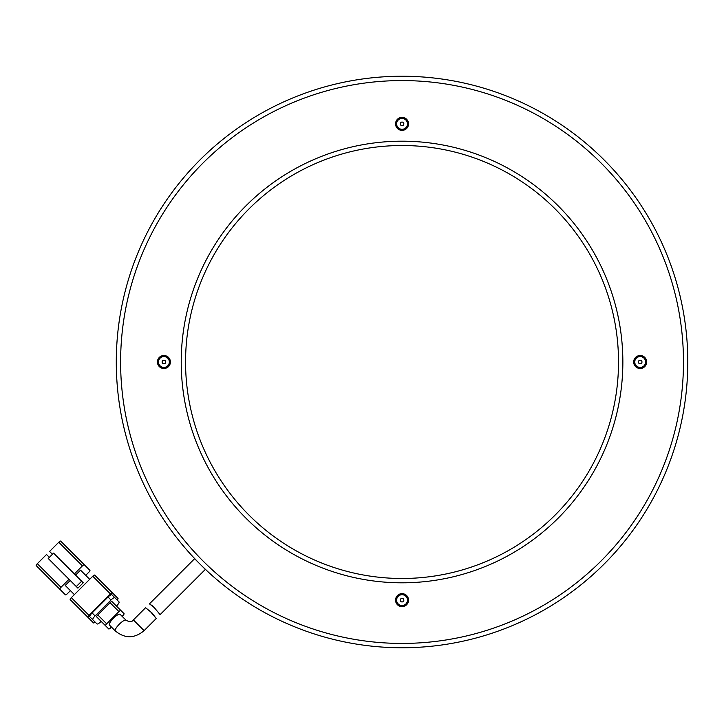 <?xml version="1.0" encoding="UTF-8"?>
<svg xmlns="http://www.w3.org/2000/svg" width="724" height="724" viewBox="0 0 724 724"><rect width="100%" height="100%" fill="white"/><g stroke="black" fill="none" stroke-linecap="round" stroke-linejoin="round"><path stroke-width="1.09" d="M683.474 362A281.428 281.428 0 0 1 402.037 643.428A281.428 281.428 0 0 1 120.609 362A281.428 281.428 0 0 1 402.037 80.572A281.428 281.428 0 0 1 683.474 362M116.283 362A285.763 285.763 0 0 0 402.037 647.763A285.763 285.763 0 0 0 687.8 362A285.763 285.763 0 0 0 402.037 76.237A285.763 285.763 0 0 0 116.283 362M402.037 141.189A220.811 220.811 0 0 0 181.226 362A220.811 220.811 0 0 0 402.037 582.811A220.811 220.811 0 0 0 622.857 362A220.811 220.811 0 0 0 402.037 141.189M402.037 145.515A216.485 216.485 0 0 0 185.561 362A216.485 216.485 0 0 0 402.037 578.485A216.485 216.485 0 0 0 618.522 362A216.485 216.485 0 0 0 402.037 145.515M402.037 593.635A6.498 6.498 0 0 0 395.548 600.133A6.498 6.498 0 0 0 402.037 606.631A6.498 6.498 0 0 0 408.535 600.133A6.498 6.498 0 0 0 402.037 593.635M163.914 355.502A6.498 6.498 0 0 0 157.416 362A6.498 6.498 0 0 0 163.914 368.498A6.498 6.498 0 0 0 170.402 362A6.498 6.498 0 0 0 163.914 355.502M402.037 117.369A6.498 6.498 0 0 0 395.548 123.867A6.498 6.498 0 0 0 402.037 130.365A6.498 6.498 0 0 0 408.535 123.867A6.498 6.498 0 0 0 402.037 117.369M640.17 355.502A6.498 6.498 0 0 0 633.681 362A6.498 6.498 0 0 0 640.17 368.498A6.498 6.498 0 0 0 646.668 362A6.498 6.498 0 0 0 640.17 355.502M402.037 594.721A5.412 5.412 0 0 0 396.625 600.133A5.412 5.412 0 0 0 402.037 605.545A5.412 5.412 0 0 0 407.458 600.133A5.412 5.412 0 0 0 402.037 594.721M163.914 356.588A5.412 5.412 0 0 0 158.502 362A5.412 5.412 0 0 0 163.914 367.412A5.412 5.412 0 0 0 169.326 362A5.412 5.412 0 0 0 163.914 356.588M402.037 118.455A5.412 5.412 0 0 0 396.625 123.867A5.412 5.412 0 0 0 402.037 129.279A5.412 5.412 0 0 0 407.458 123.867A5.412 5.412 0 0 0 402.037 118.455M640.17 356.588A5.412 5.412 0 0 0 634.758 362A5.412 5.412 0 0 0 640.17 367.412A5.412 5.412 0 0 0 645.582 362A5.412 5.412 0 0 0 640.17 356.588M402.037 598.323A1.81 1.81 0 0 0 400.236 600.133A1.81 1.81 0 0 0 402.037 601.943A1.81 1.81 0 0 0 403.847 600.133A1.81 1.81 0 0 0 402.037 598.323M163.914 360.19A1.81 1.81 0 0 0 162.104 362A1.81 1.81 0 0 0 163.914 363.81A1.81 1.81 0 0 0 165.715 362A1.81 1.81 0 0 0 163.914 360.19M402.037 122.057A1.81 1.81 0 0 0 400.236 123.867A1.81 1.81 0 0 0 402.037 125.677A1.81 1.81 0 0 0 403.847 123.867A1.81 1.81 0 0 0 402.037 122.057M640.17 360.19A1.81 1.81 0 0 0 638.369 362A1.81 1.81 0 0 0 640.17 363.81A1.81 1.81 0 0 0 641.98 362A1.81 1.81 0 0 0 640.17 360.19M411.413 76.391L403.648 76.246M687.646 371.376L687.664 353.303M392.67 647.609L400.435 647.754M116.437 352.624L116.419 370.697M126.057 620.251L120.148 614.341A7.575 1.973 135 0 0 113.387 618.305A7.575 1.973 135 0 0 109.433 625.056L115.342 630.966A7.575 1.973 -45 0 1 119.297 624.215A7.575 1.973 -45 0 1 126.057 620.251C129.659 622.142 132.112 622.034 133.388 619.934L145.615 607.707L152.203 613.147L156.248 618.504L149.434 610.386M69.015 579.281L60.979 587.318L37.331 563.679A2.163 0.561 135 0 0 36.2 565.607L65.431 594.838A2.163 0.561 135 0 0 67.359 593.707L70.427 590.648M85.731 575.336L88.79 572.277A2.163 0.561 135 0 0 89.921 570.349L60.689 541.109A2.163 0.561 135 0 0 58.762 542.24L82.409 565.887A2.163 0.561 -45 0 1 84.337 564.756M74.382 594.603L65.232 585.454L70.21 580.485M75.567 575.128L80.545 570.15L89.695 579.3M59.848 589.245A2.163 0.561 -45 0 1 60.979 587.318M82.409 565.887L74.373 573.924M65.431 594.838L40.589 569.996M70.753 551.172L89.921 570.349M37.331 563.679L46.517 554.494L49.35 557.326M77.884 588.15L83.242 582.793L53.567 553.118L48.209 558.476L77.884 588.15M52.418 554.267L49.576 551.426L58.762 542.24M71.323 597.662L92.753 576.232L110.482 593.97L89.052 615.4L71.323 597.662A2.163 0.561 135 0 0 70.192 599.599L93.514 622.921A2.163 0.561 -45 0 0 95.125 622.079M117.17 600.042A2.163 0.561 -45 0 0 118.003 598.422L94.681 575.1A2.163 0.561 135 0 0 92.753 576.232M76.282 586.558L81.64 581.2M87.921 617.328A2.163 0.561 -45 0 1 89.052 615.4M116.057 598.929L111.912 594.775A4.326 1.131 135 0 0 108.048 597.047L92.129 612.966A4.326 1.131 135 0 0 89.867 616.821L94.02 620.975M110.482 593.97A2.163 0.561 -45 0 1 112.419 592.838M108.048 597.047L111.007 599.997A4.326 1.131 -45 0 1 114.863 597.734L111.912 594.775M116.446 606.051L116.754 605.744A4.326 1.131 -45 0 0 119.017 601.888L114.863 597.734M89.867 616.821L96.971 623.925A4.326 1.131 -45 0 0 100.835 621.663L101.143 621.364M92.826 619.78A4.326 1.131 -45 0 1 95.088 615.916L92.129 612.966M111.007 599.997L95.088 615.916M115.17 604.775L111.976 601.581A2.163 0.561 135 0 0 110.048 602.712L97.803 614.957A2.163 0.561 135 0 0 96.672 616.893L99.858 620.079M122.139 616.341L122.908 615.572A2.163 0.561 -45 0 0 124.039 613.644L111.976 601.581M96.672 616.893L108.727 628.948A2.163 0.561 -45 0 0 110.663 627.817L111.424 627.056M110.048 602.712L118.917 611.581L106.663 623.826L97.803 614.957M118.917 611.581A2.163 0.561 -45 0 1 120.845 610.45M105.532 625.753A2.163 0.561 -45 0 1 106.663 623.826M154.565 607.807L149.669 604.024L153.244 606.395L160.122 614.631L205.335 569.417L194.62 558.702L149.533 603.789M198.394 562.467L193.543 557.417M201.571 565.643L206.983 570.829M115.342 630.966C124.899 638.74 134.483 638.64 144.103 630.649L133.388 619.934M144.103 630.649L156.248 618.504"/></g></svg>
